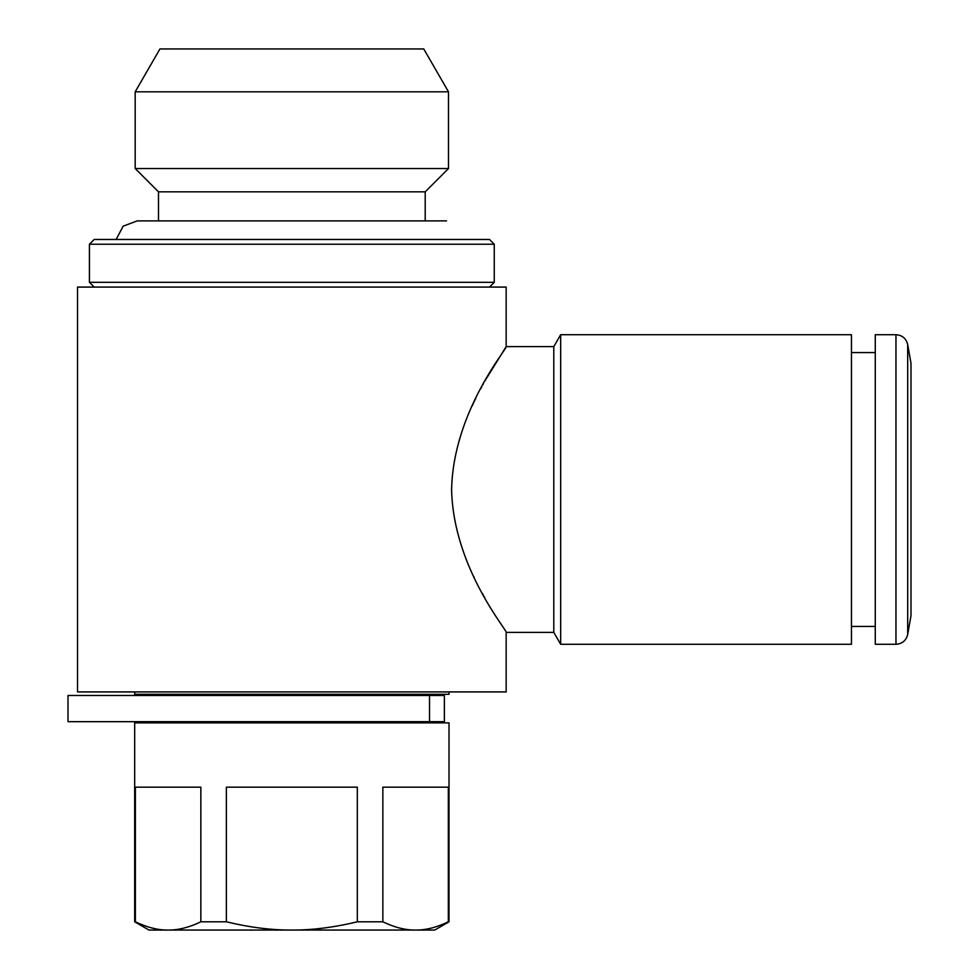 <?xml version="1.0" encoding="UTF-8"?>
<svg xmlns="http://www.w3.org/2000/svg" width="979" height="979" viewBox="0 0 979 979"><rect width="100%" height="100%" fill="white"/><g stroke="black" fill="none" stroke-linecap="round" stroke-linejoin="round"><path stroke-width="1.47" d="M444.368 695.482L68.004 695.482L68.004 721.682L444.368 721.682L444.368 695.482L444.368 721.682M851.461 352.575L875.275 352.575M910.996 363.282L910.996 615.718L907.692 634.453L907.692 344.547L910.996 363.282M895.969 334.708L895.969 644.292L875.275 644.292L875.275 334.708L895.969 334.708C902.246 335.161 906.162 338.44 907.692 344.547M506.167 632.385C508.566 631.896 453.485 568.542 451.6 489.941C453.032 410.96 508.59 347.092 506.167 346.615L553.796 346.615L553.796 632.385L506.167 632.385L506.167 691.92L77.525 691.92L77.525 287.08L506.167 287.08L506.167 346.615L486.147 378.897M473.824 576.655L474.154 577.341M482.5 593.568L483.332 595.073M484.091 596.444L484.886 597.863M485.878 379.375L485.119 380.709M483.271 384.025L482.928 384.649M481.68 386.938L481.35 387.549M481.142 387.941L480.603 388.944M475.99 397.902L475.158 399.591M474.901 400.105L474.546 400.827M474.362 401.231L474.069 401.843M473.824 402.357L472.025 406.15M553.796 632.385L560.673 644.292L560.673 334.708L851.461 334.708L851.461 644.292L560.673 644.292M116.146 239.463L123.146 226.198L137.182 220.887L158.488 220.887L158.488 191.835L425.204 191.835L448.504 168.535L135.188 168.535L135.188 91.818L448.504 91.818L448.504 168.535M135.188 91.818L159.944 48.95L423.76 48.95L448.504 91.818M449.018 921.802L434.725 930.05L168.107 930.05C158.011 930.197 147.107 927.443 135.371 921.802L134.674 921.802L134.674 722.869L449.018 722.869L449.018 921.802L448.321 921.802C436.597 927.443 425.681 930.197 415.585 930.05C405.49 930.197 394.586 927.443 382.85 921.802L382.85 787.165L448.321 787.165L448.321 921.802M134.674 921.802L148.967 930.05L168.107 930.05C178.202 930.197 189.118 927.443 200.842 921.802L200.842 787.165L135.371 787.165L135.371 921.802M200.842 921.802L226.369 921.802L226.369 787.165L357.323 787.165L357.323 921.802L382.85 921.802M449.018 691.92L449.018 694.295L134.674 694.295L134.674 691.92M291.852 282.319L89.432 282.319L89.432 244.224L494.26 244.224L494.26 282.319L291.852 282.319M494.26 244.224L489.5 239.463L94.192 239.463L89.432 244.224M226.369 921.802C249.841 927.443 271.66 930.197 291.852 930.05C312.032 930.197 333.851 927.443 357.323 921.802M429.512 695.482L429.512 721.682M425.204 191.835L425.204 220.887L446.522 220.887L137.182 220.887M851.461 626.425L875.275 626.425M895.969 644.292C902.246 643.839 906.162 640.56 907.692 634.453M553.796 346.615L560.673 334.708M402.577 722.869L402.577 721.682M402.577 695.482L402.577 694.295M181.115 722.869L181.115 721.682M181.115 695.482L181.115 694.295M489.5 287.08L494.26 282.319M94.192 287.08L89.432 282.319M158.488 191.835L135.188 168.535"/></g></svg>
